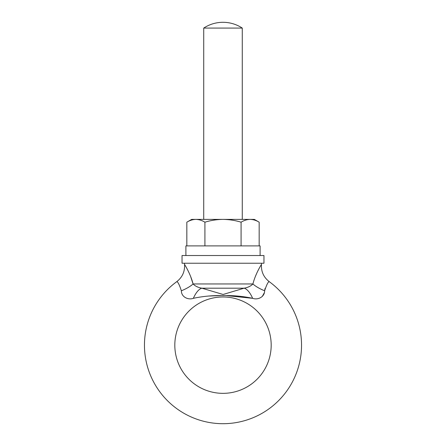 <?xml version="1.0" encoding="UTF-8"?>
<svg xmlns="http://www.w3.org/2000/svg" width="446" height="446" viewBox="0 0 446 446"><rect width="100%" height="100%" fill="white"/><g stroke="black" fill="none" stroke-linecap="round" stroke-linejoin="round"><path stroke-width="0.67" d="M226.317 295.581L252.648 298.318C242.981 296.261 233.096 295.352 223 295.587C212.893 295.352 203.008 296.261 193.352 298.318C188.184 300.247 181.305 296.986 181.377 290.786A19.273 6.222 159.9 0 0 193.073 283.957C195.175 286.126 198.113 287.536 201.876 288.194L223.089 294.472L244.124 288.194C247.898 287.531 250.836 286.12 252.927 283.957C255.463 273.733 261.423 264.467 261.445 264.445C261.044 271.564 263.658 277.317 269.289 281.699A78.546 78.546 0 0 1 223 423.7A78.546 78.546 0 0 1 176.711 281.699C182.342 277.317 184.956 271.564 184.555 264.445C184.549 264.417 190.548 273.76 193.073 283.957L190.671 276.598M208.076 296.066L221.01 295.587M223 393.344A48.185 48.185 0 0 1 174.815 345.154A48.185 48.185 0 0 1 223 296.969A48.185 48.185 0 0 1 271.185 345.154A48.185 48.185 0 0 1 223 393.344M181.377 290.786C179.32 284.57 177.764 281.543 176.711 281.699M189.277 273.292L187.872 270.36M186.54 267.84L185.53 266.067M269.289 281.699C268.241 281.538 266.686 284.565 264.623 290.786L265.013 288.517M262.293 296.456L264.266 292.844M260.492 266.033L261.445 264.445L261.551 263.235M259.41 267.923L258.134 270.348M256.718 273.303L255.352 276.548M184.555 264.445L184.449 263.235M193.073 283.957L252.927 283.957A19.273 6.222 -159.9 0 0 264.623 290.786C264.695 296.93 257.899 300.264 252.648 298.318A19.273 7.894 -104.7 0 0 244.124 288.194L201.876 288.194A19.273 7.894 -75.3 0 0 193.352 298.318M203.727 219.387L203.727 28.081L242.273 28.081L242.273 219.387M242.273 28.081A35.017 35.017 0 0 0 203.727 28.081M260.102 255.525L260.102 245.891L185.898 245.891L185.898 255.525M182.04 263.235L263.96 263.235L263.96 255.525L182.04 255.525L182.04 263.235M259.165 245.891L259.165 222.186L254.32 219.387L250.128 219.387L254.32 219.387M241.085 245.891L241.085 222.186C244.034 220.391 247.051 219.46 250.128 219.387C253.211 219.46 256.221 220.396 259.165 222.186M186.835 245.891L186.835 222.186C189.784 220.391 192.8 219.46 195.872 219.387L191.68 219.387L186.835 222.186M250.128 219.387L223 219.387C229.199 219.471 235.232 220.402 241.085 222.186M204.915 222.186C201.971 220.396 198.955 219.46 195.872 219.387L223 219.387C216.873 219.454 210.846 220.391 204.915 222.186L204.915 245.891"/></g></svg>
